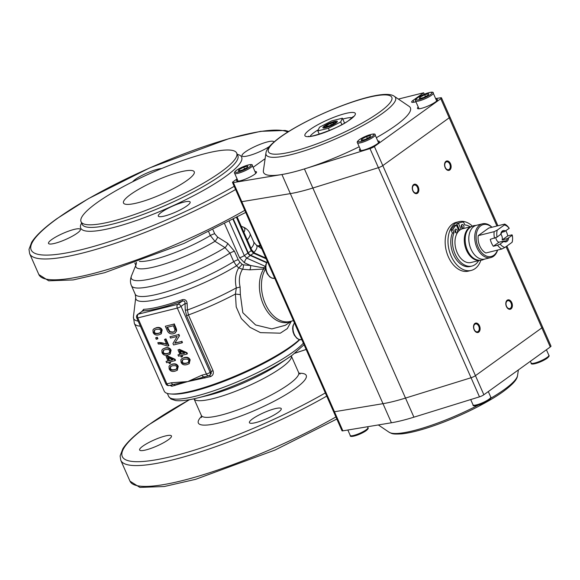 <?xml version="1.0" encoding="UTF-8"?>
<svg xmlns="http://www.w3.org/2000/svg" width="580" height="580" viewBox="0 0 580 580"><rect width="100%" height="100%" fill="white"/><g stroke="black" fill="none" stroke-linecap="round" stroke-linejoin="round"><path stroke-width="0.87" d="M333.565 411.619A3.864 0.739 -23.8 0 0 333.572 411.655A3.864 0.739 -23.8 0 0 334.457 411.749A3.864 0.739 156.2 0 1 333.572 411.655A3.864 0.739 156.2 0 1 333.565 411.619M341.997 430.751L240.925 201.594A3.864 0.739 -23.8 0 1 240.917 201.557A3.864 0.739 -23.8 0 0 240.925 201.594A3.864 0.739 -23.8 0 0 241.809 201.688L290.341 193.618A80.221 15.348 -23.8 0 0 300.766 191.414A80.221 15.348 -23.8 0 0 312.852 188.014L378.407 167.685L312.852 188.014L304.427 168.918A80.221 15.348 156.2 0 1 292.342 172.318A80.221 15.348 156.2 0 1 281.923 174.522L233.385 182.591L334.457 411.749L382.988 403.673A80.221 15.348 -23.8 0 0 393.414 401.476A80.221 15.348 -23.8 0 0 405.5 398.076A80.221 15.348 156.2 0 1 393.414 401.476A80.221 15.348 156.2 0 1 382.988 403.673L334.457 411.749L342.881 430.846A3.864 0.739 156.2 0 1 341.997 430.751A3.864 0.739 156.2 0 1 341.99 430.715M473.439 376.804A3.864 0.739 -23.8 0 0 475.448 375.659A3.864 0.739 156.2 0 1 473.439 376.804A3.864 0.739 156.2 0 1 471.054 377.747A3.864 0.739 -23.8 0 0 473.439 376.804M359.201 146.754A80.221 15.348 -23.8 0 1 304.427 168.918L369.989 148.589L378.407 167.685A3.864 0.739 -23.8 0 0 380.792 166.743A3.864 0.739 -23.8 0 0 382.8 165.604L449.203 117.82L382.8 165.604L475.448 375.659L541.851 327.881A3.864 0.739 -23.8 0 0 542.576 327.055A3.864 0.739 -23.8 0 0 542.568 327.019A3.864 0.739 -23.8 0 0 542.547 326.989M478.094 331.521A4.06 2.675 -104 0 1 477.471 331.818A4.06 2.675 -104 0 1 474.23 329.505A4.06 2.675 -104 0 1 474.882 324.235A4.06 2.675 -104 0 1 475.506 323.937A4.06 2.675 -104 0 1 478.935 326.736A4.06 2.675 -104 0 1 478.094 331.521M474.121 329.73A4.836 3.183 76 0 0 478.725 332.137A4.836 3.183 76 0 0 479.5 325.858A4.836 3.183 76 0 0 474.897 323.459A4.836 3.183 76 0 0 474.121 329.73M507.159 300.998A4.06 2.675 -104 0 1 507.79 300.708A4.06 2.675 -104 0 1 511.219 303.5A4.06 2.675 -104 0 1 510.378 308.292A4.06 2.675 -104 0 1 509.748 308.589A4.06 2.675 -104 0 1 506.514 306.276A4.06 2.675 -104 0 1 507.159 300.998M506.405 306.501A4.836 3.183 76 0 0 511.009 308.908A4.836 3.183 76 0 0 511.785 302.63A4.836 3.183 76 0 0 507.181 300.223A4.836 3.183 76 0 0 506.405 306.501M416.839 192.64A4.06 2.675 -104 0 1 416.215 192.937A4.06 2.675 -104 0 1 412.786 190.138A4.06 2.675 -104 0 1 413.627 185.346A4.06 2.675 -104 0 1 414.25 185.056A4.06 2.675 -104 0 1 417.491 187.369A4.06 2.675 -104 0 1 416.839 192.64M418.245 186.977A4.836 3.183 76 0 0 413.641 184.571A4.836 3.183 76 0 0 412.866 190.849A4.836 3.183 76 0 0 417.47 193.256A4.836 3.183 76 0 0 418.245 186.977M445.911 162.117A4.06 2.675 -104 0 1 446.535 161.827A4.06 2.675 -104 0 1 449.775 164.14A4.06 2.675 -104 0 1 449.123 169.411A4.06 2.675 -104 0 1 448.5 169.701A4.06 2.675 -104 0 1 445.07 166.909A4.06 2.675 -104 0 1 445.911 162.117M450.529 163.749A4.836 3.183 76 0 0 445.926 161.341A4.836 3.183 76 0 0 445.15 167.62A4.836 3.183 76 0 0 449.754 170.02A4.836 3.183 76 0 0 450.529 163.749M369.989 148.589A3.864 0.739 -23.8 0 0 372.367 147.646A3.864 0.739 -23.8 0 0 374.383 146.508L440.786 98.723L449.203 117.82A3.864 0.739 -23.8 0 0 449.928 116.993A3.864 0.739 -23.8 0 0 449.921 116.957A3.864 0.739 -23.8 0 0 449.899 116.928M550.971 346.086A3.864 0.739 156.2 0 1 550.993 346.115A3.864 0.739 156.2 0 1 551 346.151A3.864 0.739 156.2 0 1 550.275 346.978L483.872 394.755A3.864 0.739 156.2 0 1 481.864 395.901A3.864 0.739 156.2 0 1 479.479 396.843L413.924 417.172A80.221 15.348 -23.8 0 1 401.838 420.572A80.221 15.348 -23.8 0 1 391.413 422.769L290.341 193.618L241.809 201.688A3.864 0.739 -23.8 0 1 240.925 201.594L232.507 182.497A3.864 0.739 -23.8 0 0 233.385 182.591M374.383 146.508L382.8 165.604A3.864 0.739 -23.8 0 1 380.792 166.743A3.864 0.739 -23.8 0 1 378.407 167.685L471.054 377.747L405.5 398.076L312.852 188.014A80.221 15.348 -23.8 0 1 300.766 191.414A80.221 15.348 -23.8 0 1 290.341 193.618L281.923 174.522A80.221 15.348 -23.8 0 1 263.385 170.65L265.945 153.076A70.724 13.528 -23.8 0 0 291.472 154.548A70.724 13.528 -23.8 0 0 382.488 113.361A70.724 13.528 -23.8 0 0 394.436 96.403L409.139 106.365A80.221 15.348 -23.8 0 1 376.348 137.714M506.862 246.065L542.568 327.019A3.864 0.739 156.2 0 1 542.576 327.055A3.864 0.739 156.2 0 1 541.851 327.881L475.448 375.659L483.872 394.755M479.479 396.843L471.054 377.747L405.5 398.076L413.924 417.172M391.413 422.769L342.881 430.846M398.373 99.071L423.647 92.785L413.069 100.391A7.736 1.479 -23.8 0 0 411.626 102.037A7.736 1.479 -23.8 0 0 411.64 102.102A7.736 1.479 -23.8 0 0 413.409 102.297L415.962 101.87M237.075 178.865L233.218 181.641A3.864 0.739 -23.8 0 0 232.493 182.461A3.864 0.739 -23.8 0 0 232.507 182.497M496.922 226.012L449.203 117.82A3.864 0.739 -23.8 0 0 449.928 116.993A3.864 0.739 -23.8 0 0 449.921 116.957L441.496 97.86A3.864 0.739 -23.8 0 0 440.611 97.766L435.645 98.593M440.786 98.723A3.864 0.739 -23.8 0 0 441.51 97.897A3.864 0.739 -23.8 0 0 441.496 97.86M418.224 106.996A10.918 2.088 -23.8 0 0 417.47 108.395A10.918 2.088 -23.8 0 0 421.377 108.366A10.918 2.088 -23.8 0 0 435.435 102A10.918 2.088 -23.8 0 0 437.45 99.579A10.918 2.088 -23.8 0 0 435.913 99.194M360.115 148.813A10.918 2.088 -23.8 0 0 359.361 150.213A10.918 2.088 -23.8 0 0 363.269 150.176A10.918 2.088 -23.8 0 0 377.326 143.818A10.918 2.088 -23.8 0 0 379.342 141.397A10.918 2.088 -23.8 0 0 377.805 141.012M237.307 179.379A10.918 2.088 -23.8 0 0 236.546 180.779A10.918 2.088 -23.8 0 0 240.461 180.75A10.918 2.088 -23.8 0 0 254.518 174.384A10.918 2.088 -23.8 0 0 256.534 171.963A10.918 2.088 -23.8 0 0 254.99 171.578M265.125 158.674L253.112 167.323M423.647 92.785L424.284 94.235M507.413 238.612L502.171 239.917L507.783 235.879L512.017 234.827L512.292 235.292L507.413 238.612A4.836 3.183 -104 0 1 506.18 240.642A4.836 3.183 -104 0 1 505.434 240.99A4.836 3.183 -104 0 1 504.187 240.932L498.945 242.237A4.836 3.183 76 0 1 495.806 237.684M509.233 228.346L504.353 231.667A4.836 3.183 76 0 0 503.099 231.608A4.836 3.183 76 0 0 502.352 231.964A4.836 3.183 76 0 0 501.12 233.987L497.06 237.104A11.6 7.641 -104 0 1 497.277 230.086L504.419 224.953A11.6 7.641 -104 0 1 509.233 228.346L508.95 227.882A13.528 8.91 -104 0 0 504.709 224.076L488.759 228.049L478.21 235.632A13.528 8.91 -104 0 0 485.866 252.996L501.823 249.023A13.528 8.91 -104 0 1 497.575 245.217L493.341 246.268L498.945 242.237M497.488 250.103A16.428 10.824 -104 0 1 493.819 255.28A16.428 10.824 -104 0 1 478.166 247.102A16.428 10.824 -104 0 1 478.601 228.056A16.428 10.824 -104 0 1 491.811 227.287M497.64 250.067A17.4 11.455 -104 0 1 493.5 256.324A17.4 11.455 -104 0 1 490.81 257.578A17.4 11.455 -104 0 1 476.92 247.667A17.4 11.455 -104 0 1 482.408 223.815A17.4 11.455 -104 0 1 491.963 227.251M482.408 223.815L476.477 225.286A17.4 11.455 76 0 0 470.996 249.139A17.4 11.455 76 0 0 484.88 259.057L490.81 257.578M471.359 226.591A17.4 11.455 76 0 0 469.271 227.672A17.4 11.455 76 0 0 466.479 250.263A17.4 11.455 76 0 0 479.754 260.304M479.849 260.304L471.047 262.501A17.4 11.455 -104 0 1 457.163 252.583A17.4 11.455 -104 0 1 459.954 229.992A17.4 11.455 -104 0 1 462.644 228.73L471.446 226.541M459.367 229.709A17.4 11.455 76 0 0 458.599 230.13M507.783 235.879A13.528 8.91 76 0 0 505.869 230.768M512.292 235.292A11.6 7.641 -104 0 1 512.517 240.033L512.415 241.019A13.528 8.91 -104 0 1 512.365 241.439L512.075 242.31L504.934 247.45A11.6 7.641 -104 0 1 500.12 244.049L503.802 241.403A5.8 3.821 -104 0 0 508.616 237.938M493.341 246.268A13.528 8.91 -104 0 1 490.281 239.33L497.06 237.104M504.353 231.667L502.026 232.246M502.171 239.917A4.836 3.183 76 0 0 500.881 234.276M505.55 230.992A5.8 3.821 76 0 0 500.736 234.458M512.517 240.033A11.6 7.641 -104 0 1 512.075 242.31M504.187 240.932L503.802 241.403M500.12 244.049L497.575 245.217M494.515 238.271A13.528 8.91 -104 0 1 494.167 231.667L478.21 235.632M494.167 231.667L497.277 230.086M504.934 247.45L501.823 249.023M504.709 224.076L504.419 224.953M480.863 260.275A25.128 16.552 -104 0 1 475.107 268.605A25.128 16.552 -104 0 1 471.221 270.425A25.128 16.552 -104 0 1 451.16 256.106A25.128 16.552 -104 0 1 455.199 223.467A25.128 16.552 -104 0 1 459.084 221.647A25.128 16.552 -104 0 1 472.352 226.099M471.221 270.425L468.401 271.128A25.128 16.552 -104 0 1 448.34 256.81A25.128 16.552 -104 0 1 452.371 224.17A25.128 16.552 -104 0 1 456.257 222.35L459.084 221.647M459.266 229.47A17.69 11.651 76 0 0 458.497 229.912M457.236 230.253A1.936 1.276 -104 0 1 456.627 232.906A1.936 1.276 -104 0 1 455.083 231.804A1.936 1.276 -104 0 1 455.691 229.151A1.936 1.276 -104 0 1 457.236 230.253M454.974 229.876A1.936 1.276 -104 0 1 455.539 230.673A1.936 1.276 -104 0 1 455.648 232.602M463.688 225.606A1.936 1.276 -104 0 1 463.079 228.259A1.936 1.276 -104 0 1 461.535 227.157A1.936 1.276 -104 0 1 462.144 224.504A1.936 1.276 -104 0 1 463.688 225.606M461.426 225.229A1.936 1.276 -104 0 1 461.999 226.026A1.936 1.276 -104 0 1 462.108 227.954M478.645 260.608A21.068 13.877 -104 0 1 471.932 266.06A21.068 13.877 -104 0 1 455.119 254.054A21.068 13.877 -104 0 1 454.046 232.674L452.357 233.095L451.095 230.245A23.932 15.761 -104 0 1 454.626 225.388L456.322 224.968L458.918 230.862M471.932 266.06L470.242 266.481A21.068 13.877 -104 0 1 453.422 254.475A21.068 13.877 -104 0 1 452.357 233.095M461.071 229.31L458.468 223.416A23.932 15.761 -104 0 1 461.064 222.387A23.932 15.761 -104 0 1 463.55 222.082L464.812 224.931A21.068 13.877 -104 0 1 470.242 226.838M454.046 232.674L452.791 229.825A23.932 15.761 -104 0 1 456.322 224.968M458.468 223.416L456.779 223.837A23.932 15.761 -104 0 1 459.367 222.814L461.064 222.387M459.607 230.253L456.779 223.837M452.791 229.825L451.095 230.245M243.745 167.127L239.018 169.57L238.365 171.006L242.44 169.991L247.167 167.547L247.827 166.119L243.745 167.127L244.535 168.91M239.525 170.716L239.018 169.57M366.56 136.561L361.833 139.004L361.18 140.432L365.255 139.417L369.982 136.981L370.635 135.546L366.56 136.561L367.343 138.344M362.333 140.15L361.833 139.004M424.669 94.75L419.942 97.194L419.289 98.622L423.364 97.607L428.091 95.163L428.743 93.735L424.669 94.75L425.452 96.526M420.442 98.332L419.942 97.194M334.493 121.401A7.881 1.508 -23.8 0 0 326.025 124.925A7.881 1.508 -23.8 0 0 323.154 127.941A7.881 1.508 -23.8 0 0 325.721 127.709A7.881 1.508 -23.8 0 0 332.949 124.867A7.881 1.508 -23.8 0 0 337.299 121.706A7.881 1.508 -23.8 0 0 334.493 121.401M344.549 123.069L342.403 118.204L331.803 120.843L319.515 127.194L317.818 130.906L328.411 128.267L340.707 121.916L342.403 118.204M341.874 124.577L340.707 121.916M329.404 130.514L328.411 128.267M319.275 134.212L317.818 130.906M333.297 122.264A5.72 1.095 -23.8 0 0 325.931 125.599A5.72 1.095 -23.8 0 0 325.032 126.389A5.72 1.095 -23.8 0 0 327.794 126.6A5.72 1.095 -23.8 0 0 334.29 123.518A5.72 1.095 -23.8 0 0 334.892 122.046A5.72 1.095 -23.8 0 0 333.297 122.264M333.892 122.605L330.629 123.409L326.852 125.367L326.33 126.513L329.585 125.7L333.369 123.743L333.892 122.605M327.25 126.281L326.852 125.367M331.26 124.838L330.629 123.409M132.668 181.765A17.4 3.328 156.2 0 1 135.423 179.321A17.4 3.328 156.2 0 1 161.639 168.526M186.927 205.9A17.4 3.328 156.2 0 1 169.751 214.433A17.4 3.328 156.2 0 1 158.304 216.086A17.4 3.328 156.2 0 1 161.516 212.229A17.4 3.328 156.2 0 1 178.691 203.696A17.4 3.328 156.2 0 1 190.138 202.043A17.4 3.328 156.2 0 1 186.927 205.9M269.381 146.522A17.4 3.328 156.2 0 1 252.546 154.519A17.4 3.328 156.2 0 1 242.005 155.853A17.4 3.328 156.2 0 1 245.217 151.996A17.4 3.328 156.2 0 1 262.392 143.47A17.4 3.328 156.2 0 1 273.84 141.81A17.4 3.328 156.2 0 1 273.898 142.042M77.125 233.232A17.4 3.328 156.2 0 1 59.95 241.758A17.4 3.328 156.2 0 1 48.503 243.411A17.4 3.328 156.2 0 1 51.721 239.554A17.4 3.328 156.2 0 1 68.889 231.029A17.4 3.328 156.2 0 1 80.344 229.368A17.4 3.328 156.2 0 1 77.125 233.232M131.457 285.708L135.198 294.198A64.757 12.39 156.2 0 0 158.398 294.002A64.757 12.39 156.2 0 0 233.704 261.638A3.864 0.739 156.2 0 1 235.922 260.5A3.864 0.739 156.2 0 1 238.199 259.702L234.45 251.22A3.864 0.739 156.2 0 0 232.174 252.01A3.864 0.739 156.2 0 0 229.956 253.148A64.757 12.39 156.2 0 1 154.657 285.512A64.757 12.39 156.2 0 1 131.457 285.708C130.123 282.728 130.137 279.437 131.493 275.833A61.929 11.846 156.2 0 0 153.526 278.24A61.929 11.846 156.2 0 0 225.004 247.624A3.864 1.305 121.9 0 0 227.708 243.361L217.587 237.075A3.864 1.312 -58.3 0 1 214.948 241.294L225.004 247.624L229.956 253.148L233.704 261.638L236.502 265.785A8207.812 2154.236 46.7 0 1 238.663 267.873C235.436 273.513 234.654 280.183 236.328 287.89L235.415 294.046A77.321 14.797 156.2 0 1 188.442 314.954L187.405 310.017L187.137 303.572C186.789 300.411 185.172 299.12 182.287 299.708A1.936 0.645 -109.8 0 1 182.272 301.085L184.237 301.092L184.962 302.093L185.259 309.988L186.608 315.875L211.192 371.606L211.192 373.527L209.822 375.166M137.721 314.396L142.745 310.923A71.681 13.717 -23.8 0 0 182.272 301.085L177.792 304.312A2.9 1.907 76 0 0 176.987 305.892A2.9 1.907 76 0 0 177.321 308.074A2.9 0.558 -23.8 0 0 179.292 307.364A2.9 0.558 -23.8 0 0 181.054 306.385A2.9 2.11 -125.7 0 0 179.626 304.696A2.9 2.11 -125.7 0 0 177.792 304.312L138.265 314.15A2.9 2.11 -125.7 0 0 137.721 314.396A2.9 2.9 0 0 0 136.757 317.92A2.9 0.558 -23.8 0 0 136.771 317.942A2.9 0.558 -23.8 0 0 137.801 317.912A2.9 1.907 -104 0 1 137.46 315.73A2.9 1.907 -104 0 1 138.265 314.15L142.745 310.923A1.936 1.711 -92.1 0 0 143.688 309.314L142.006 311.315M206.226 153.33A85.057 16.276 156.2 0 1 236.698 153.084A85.057 16.276 156.2 0 1 196.446 187.094A85.057 16.276 156.2 0 1 111.527 221.48A85.057 16.276 156.2 0 1 81.055 221.727A85.057 16.276 156.2 0 1 121.307 187.717A85.057 16.276 156.2 0 1 206.226 153.33M224.656 223.938L239.562 257.723A3.864 0.739 -23.8 0 0 242.034 256.839A3.864 0.739 -23.8 0 0 244.332 255.613L229.288 221.502M236.56 217.58L251.169 250.69L244.332 255.613L246.783 258.144A3.864 1.66 113.9 0 0 245.268 260.195A3.864 1.66 113.9 0 0 244.456 262.791L250.509 265.481L243.288 264.85L242.099 264.248A8348.063 6075.493 -125.7 0 0 239.924 262.167L238.199 259.702M233.464 219.269L248.204 252.684A3.864 3.052 -123.9 0 0 249.204 254.221A3.864 3.052 -123.9 0 0 250.654 255.222L253.619 253.228L266.155 258.796M237.249 217.195L251.706 249.965A3.864 0.739 -23.8 0 1 251.169 250.69L253.619 253.228A3.864 1.66 113.9 0 1 254.635 253.061L265.821 258.027M265.567 266.459A3.864 2.9 35.8 0 1 265.437 266.423L246.783 258.144L250.277 255.49A3.864 2.545 52.8 0 1 248.878 254.453A3.864 2.545 52.8 0 1 247.827 252.96L233.066 219.479M136.409 263.11L136.351 263.603M266.51 262.696L250.277 255.49L250.654 255.222L266.699 262.341M262 267.619L250.509 265.481A3.864 2.248 95.1 0 1 249.733 269.838L263.632 269.04A3.864 0.638 72.3 0 0 263.407 267.648L262 267.619M291.464 321.139L285.324 325.3L271.824 328.904L255.584 324.952L242.824 312.707L240.367 294.633L235.415 294.046L236.205 306.907L241.338 318.587L250.052 327.337L260.464 332.637L280.314 333.174L287.325 328.592L291.29 321.255M206.415 376.275L187.804 381.567L210.612 376.579C213.041 375.405 213.846 373.44 213.019 370.685L188.442 314.954A1.936 0.37 -23.8 0 0 187.427 315.397A1.936 0.37 -23.8 0 0 186.608 315.875M299.411 339.612A77.321 14.797 156.2 0 1 191.958 390.978A77.321 14.797 156.2 0 1 170.426 393.95A77.321 14.797 156.2 0 1 164.256 391.21L134.371 323.459L133.422 316.905A76.031 14.551 156.2 0 0 138.171 321.117M171.499 394.009A75.393 14.427 -23.8 0 0 193.474 391.21A75.393 14.427 -23.8 0 0 299.758 339.684A75.393 14.427 -23.8 0 1 193.474 391.21A75.393 14.427 -23.8 0 1 172.477 394.103L170.426 393.95M170.621 385.185A1.936 1.682 -94.4 0 1 171.876 386.236L187.804 381.567L173.326 384.467A2.9 1.907 -104 0 1 172.623 384.279A2.9 1.907 -104 0 1 171.339 382.778L166.895 383.88L137.801 317.912L177.321 308.074L206.422 374.042L201.978 375.151A2.9 1.907 76 0 0 203.261 376.652A2.9 1.907 76 0 0 203.964 376.84A1.936 0.805 79.1 0 1 204.878 378.087M130.645 194.43A38.664 7.395 156.2 0 1 168.809 175.479A38.664 7.395 156.2 0 1 194.249 171.803A38.664 7.395 156.2 0 1 187.108 180.38A38.664 7.395 156.2 0 1 148.944 199.332A38.664 7.395 156.2 0 1 123.504 203.007A38.664 7.395 156.2 0 1 130.645 194.43M169.925 385.352L171.781 386.244A1.936 1.667 90 0 0 170.585 385.192M240.367 294.633L240.098 286.904A5.8 2.392 166.8 0 1 236.328 287.89A76.031 14.551 156.2 0 1 187.405 310.017A1.936 0.442 -2.2 0 1 185.259 309.988M209.525 375.369A1.936 0.725 -111.6 0 1 210.612 376.579M187.137 303.572A1.936 0.442 -2 0 1 185.027 303.529L181.054 306.385L210.149 372.353A2.9 0.558 156.2 0 1 208.387 373.332A2.9 0.558 156.2 0 1 206.422 374.042A2.9 1.907 76 0 0 207.705 375.543A2.9 1.907 76 0 0 208.735 375.695A2.9 2.9 0 0 0 209.728 375.238A2.9 2.11 -125.7 0 0 210.344 374.354A2.9 2.11 -125.7 0 0 210.149 372.353L211.192 371.606A1.936 0.37 156.2 0 1 212.012 371.127A1.936 0.37 156.2 0 1 213.019 370.685M209.445 375.42A1.936 0.718 -109 0 1 210.438 376.645M206.379 376.282L208.735 375.695M174.986 385.526A1.936 1.631 -109.2 0 0 173.326 384.467L171.586 384.946M136.024 262.588L136.344 263.32A3.864 2.342 -162 0 1 136.387 263.342M208.742 231.942L210.33 235.552L214.948 241.294A53.092 10.157 156.2 0 1 154.947 266.771A53.092 10.157 156.2 0 1 136.053 264.705L131.493 275.833M135.198 294.198L135.734 297.583A66.055 12.637 156.2 0 0 159.594 298.86A66.055 12.637 156.2 0 0 236.502 265.785A3.864 0.652 133.8 0 0 239.924 262.167M240.098 286.904C238.583 280.234 239.38 274.355 242.483 269.258L238.663 267.873A3.864 0.652 133.8 0 0 242.099 264.248M249.733 269.838L242.483 269.258A3.864 2.248 94.9 0 0 243.288 264.85M265.546 267.539A3.864 1.552 45.7 0 1 264.835 267.17L263.407 267.648M291.109 321.226A31.262 20.59 76 0 1 264.661 307.183A31.262 20.59 76 0 1 263.632 269.04L265.589 268.286M265.582 266.227L264.835 267.17M254.635 253.061L251.706 249.965A3.864 0.739 -23.8 0 0 251.662 249.915M166.09 356.432L168.084 360.949L166.054 361.456L166.619 362.732L168.642 362.224L169.266 363.631L170.223 363.399L169.599 361.993L175.088 360.622L174.624 359.578L167.047 356.192L166.09 356.432L167.047 356.192M169.034 360.709L167.598 357.447L172.862 359.76L169.034 360.709L172.565 359.629M168.301 357.758L169.469 360.405M170.114 361.862L170.65 363.087L170.223 363.399M168.004 360.767L166.054 361.456M167.475 355.888L175.059 359.267L174.624 359.578M175.059 359.267L175.515 360.318L175.088 360.622M167.852 355.018L169.897 354.177L170.679 350.552C169.686 348.283 167.743 347.507 164.858 348.225L162.726 349.124L161.863 350.117L162.037 352.698C163.038 354.96 164.974 355.736 167.852 355.018M165.438 349.544L168.584 349.493L169.817 350.748L169.338 352.879L167.272 353.699C164.676 354.22 163.212 353.822 162.886 352.488L163.364 350.371L165.438 349.544M163.603 350.219L163.321 352.176C163.647 353.51 165.104 353.916 167.7 353.387L169.534 352.72M162.951 348.971L165.285 347.92C168.178 347.202 170.114 347.971 171.107 350.24L170.107 354.017M168.483 345.926L165.51 339.184L164.51 339.43L166.757 344.527C163.466 342.874 160.479 342.272 157.789 342.715L158.369 344.034L160.921 343.947L167.678 346.122L168.483 345.926L168.91 345.615L165.938 338.872L165.51 339.184M157.789 342.715L166.453 343.839M165.938 338.872L164.51 339.43M157.463 339.01L156.825 337.56L155.643 337.85L156.288 339.307L157.898 338.698L157.252 337.248L156.825 337.56M155.643 337.85L157.252 337.248M158.934 334.798L160.979 333.957L161.762 330.332C160.769 328.062 158.826 327.287 155.94 328.005L153.809 328.904L152.946 329.897L153.12 332.478C154.12 334.74 156.056 335.508 158.934 334.798M156.52 329.324L159.667 329.273L160.899 330.527L160.421 332.652L158.347 333.478C155.759 334 154.294 333.601 153.968 332.267L154.447 330.143L156.52 329.324M154.686 329.998L154.403 331.956C154.729 333.29 156.187 333.696 158.782 333.166L160.617 332.5M154.034 328.751L156.368 327.7C159.254 326.982 161.196 327.751 162.19 330.02L161.189 333.797M186.883 364.631L188.935 363.798L189.711 360.165C188.718 357.896 186.774 357.128 183.889 357.845L181.757 358.744L180.895 359.731L181.069 362.319C182.069 364.574 184.012 365.349 186.883 364.631M184.469 359.165L187.623 359.107L188.848 360.361L188.369 362.493L186.303 363.312C183.708 363.841 182.25 363.435 181.924 362.101L182.403 359.984L184.469 359.165M182.635 359.832L182.352 361.797C182.678 363.123 184.135 363.529 186.731 363.007L188.565 362.333M181.982 358.592L184.317 357.534C187.21 356.816 189.152 357.592 190.146 359.854L189.138 363.638M177.987 349.87L179.981 354.387L177.951 354.887L178.517 356.171L180.54 355.663L181.163 357.07L182.12 356.83L181.496 355.424L186.985 354.061L186.521 353.01L178.944 349.631L177.987 349.87L178.944 349.631M180.931 354.148L179.495 350.885L184.752 353.198L180.931 354.148L184.462 353.068M180.199 351.19L181.366 353.836M182.011 355.301L182.548 356.519L182.12 356.83M179.894 354.206L177.951 354.887M179.372 349.32L186.956 352.705L186.521 353.01M186.956 352.705L187.412 353.749L186.985 354.061M179.046 336.052L178.422 334.638L169.947 336.748L170.534 338.067L177.183 336.414L172.949 343.541L173.572 344.955L182.04 342.852L181.46 341.533L174.812 343.186L179.474 335.748L174.812 343.186M178.422 334.638L169.947 336.748M178.85 334.334L179.474 335.748M175.24 342.874L181.46 341.533M181.888 341.221L182.468 342.541L182.04 342.852M175.37 327.729L173.79 324.14L165.315 326.243L166.975 330.005C168.084 333.05 170.223 334.312 173.398 333.797L174.957 333.108L176.131 331.289L175.37 327.729L175.798 327.417L176.494 329.302L176.559 330.977L176.131 331.289M166.924 327.381L173.398 325.764L174.971 329.781L174.123 331.803L172.789 332.369L169.628 331.999L166.924 327.381M167.439 327.25L170.056 331.695L173.217 332.057L174.326 331.637M173.79 324.14L165.315 326.243M174.218 323.829L175.798 327.417M170.056 331.695L169.628 331.999M176.559 330.977L175.16 332.949M174.986 371.193L177.038 370.359L177.813 366.727C176.82 364.465 174.877 363.689 171.992 364.407L169.86 365.306L168.998 366.299L169.172 368.88C170.172 371.142 172.115 371.911 174.986 371.193M172.572 365.726L175.725 365.675L176.951 366.93L176.472 369.054L174.406 369.88C171.81 370.402 170.353 370.004 170.027 368.67L170.506 366.546L172.572 365.726M170.737 366.393L170.455 368.358C170.781 369.692 172.245 370.091 174.834 369.569L176.668 368.902M170.085 365.154L172.419 364.095C175.312 363.377 177.255 364.153 178.249 366.422L177.241 370.2M252.633 418.818A17.4 3.328 156.2 0 1 269.809 410.285A17.4 3.328 156.2 0 1 281.257 408.632A17.4 3.328 156.2 0 1 278.045 412.489A17.4 3.328 156.2 0 1 260.869 421.022A17.4 3.328 156.2 0 1 249.422 422.675A17.4 3.328 156.2 0 1 252.633 418.818M142.832 446.143A17.4 3.328 156.2 0 1 160.007 437.617A17.4 3.328 156.2 0 1 171.455 435.957A17.4 3.328 156.2 0 1 168.243 439.821A17.4 3.328 156.2 0 1 151.068 448.347A17.4 3.328 156.2 0 1 139.62 450A17.4 3.328 156.2 0 1 142.832 446.143M506.028 246.66L550.275 346.978M518.368 369.938L517.548 375.536A70.724 13.528 156.2 0 1 504.296 389.542A70.724 13.528 156.2 0 1 490.716 398.279M478.145 405.195A70.724 13.528 156.2 0 1 413.286 430.73A70.724 13.528 156.2 0 1 389.057 432.209L378.334 424.944M310.206 136.242A23.678 4.531 156.2 0 1 314.345 132.334A23.678 4.531 156.2 0 1 318.355 129.724M342.794 119.088A23.678 4.531 156.2 0 1 344.825 118.545A23.678 4.531 156.2 0 1 352.161 117.74M350.226 119.552A27.55 5.271 156.2 0 1 314.773 135.59A27.55 5.271 156.2 0 1 309.995 129.565A27.55 5.271 156.2 0 1 345.441 113.521A27.55 5.271 156.2 0 1 350.226 119.552M280.872 136.807A67.425 12.898 -23.8 0 0 292.574 151.561A67.425 12.898 -23.8 0 0 379.342 112.302A67.425 12.898 -23.8 0 0 367.64 97.549A67.425 12.898 -23.8 0 0 280.872 136.807M413.069 100.391L413.881 102.218M473.062 404.905C472.098 407.508 482.538 404.485 488.824 400.207C490.839 398.569 491.477 397.532 490.752 397.104A9.664 1.849 156.2 0 1 488.962 399.243A9.664 1.849 156.2 0 1 476.528 404.876A9.664 1.849 156.2 0 1 473.062 404.905L470.706 399.562M474.302 405.246A8.7 1.667 -23.8 0 0 479.754 404.659A8.7 1.667 -23.8 0 0 488.643 400.287M531.171 363.087C530.214 365.69 540.654 362.667 546.933 358.389C548.948 356.751 549.593 355.721 548.861 355.286A9.664 1.849 156.2 0 1 547.078 357.432A9.664 1.849 156.2 0 1 534.637 363.058A9.664 1.849 156.2 0 1 531.171 363.087L530.381 361.289M532.411 363.435A8.7 1.667 -23.8 0 0 537.863 362.841A8.7 1.667 -23.8 0 0 546.751 358.476M350.255 435.471C349.29 438.074 359.731 435.051 366.016 430.773C368.032 429.135 368.67 428.105 367.938 427.67A9.664 1.849 156.2 0 1 366.154 429.809A9.664 1.849 156.2 0 1 353.713 435.442A9.664 1.849 156.2 0 1 350.255 435.471L347.848 430.019M351.494 435.819A8.7 1.667 -23.8 0 0 356.939 435.225A8.7 1.667 -23.8 0 0 365.835 430.853M252.322 165.525C253.286 162.922 242.846 165.945 236.56 170.223C234.624 171.738 233.987 172.768 234.632 173.326A9.664 1.849 -23.8 0 0 238.097 173.297A9.664 1.849 -23.8 0 0 250.538 167.671A9.664 1.849 -23.8 0 0 252.322 165.525L255.78 173.362M249.451 166.975A8.7 1.667 156.2 0 1 238.249 172.042A8.7 1.667 156.2 0 1 236.742 170.143A8.7 1.667 156.2 0 1 247.936 165.075A8.7 1.667 156.2 0 1 249.451 166.975M375.129 134.959C376.094 132.356 365.654 135.379 359.368 139.657C357.439 141.165 356.794 142.201 357.447 142.76A9.664 1.849 -23.8 0 0 360.905 142.731A9.664 1.849 -23.8 0 0 373.346 137.105A9.664 1.849 -23.8 0 0 375.129 134.959L378.588 142.796M372.259 136.409A8.7 1.667 156.2 0 1 361.064 141.476A8.7 1.667 156.2 0 1 359.556 139.57A8.7 1.667 156.2 0 1 370.75 134.509A8.7 1.667 156.2 0 1 372.259 136.409M433.238 93.141C434.202 90.538 423.762 93.561 417.484 97.839C415.548 99.354 414.903 100.391 415.555 100.942A9.664 1.849 -23.8 0 0 419.014 100.92A9.664 1.849 -23.8 0 0 431.455 95.287A9.664 1.849 -23.8 0 0 433.238 93.141L436.697 100.978M430.367 94.598A8.7 1.667 156.2 0 1 419.173 99.659A8.7 1.667 156.2 0 1 417.665 97.759A8.7 1.667 156.2 0 1 428.859 92.691A8.7 1.667 156.2 0 1 430.367 94.598M251.002 248.37A64.757 12.39 156.2 0 0 253.699 241.925L255.845 244.615A66.055 12.637 156.2 0 1 253.808 252.583M253.699 241.925L249.958 233.443A64.757 12.39 156.2 0 1 247.254 239.888M235.603 189.522A144.986 27.738 156.2 0 1 81.613 253.293A144.986 27.738 156.2 0 1 29.667 253.721L29 249.356L31.69 242.23C35.953 235.516 44.348 227.672 56.876 218.689L88.37 198.679L149.865 167.83L229.223 138.555L260.666 131.334L285.099 130.449L288.738 131.428M244.789 210.351A144.986 27.738 156.2 0 1 90.799 274.13A144.986 27.738 156.2 0 1 38.853 274.558L29.667 253.721M234.197 186.339A142.085 27.188 156.2 0 1 66.316 252.96A142.085 27.188 156.2 0 1 57.42 218.435A142.085 27.188 156.2 0 1 240.265 135.698A142.085 27.188 156.2 0 1 287.76 132.044M136.757 317.92L165.858 383.887A2.9 2.9 0 0 0 169.208 385.533A2.9 1.907 -104 0 1 168.178 385.381A2.9 1.907 -104 0 1 166.895 383.88A2.9 0.558 156.2 0 1 165.873 383.916A2.9 0.558 156.2 0 1 165.858 383.887A2.9 0.558 156.2 0 1 165.851 383.866M293.437 320.646L290.043 321.494A30.928 20.372 -104 0 1 265.691 304.609A30.928 20.372 -104 0 1 265.64 268.823M236.698 153.084L237.851 155.686A85.057 16.276 156.2 0 1 222.133 174.551A85.057 16.276 156.2 0 1 112.672 224.083A85.057 16.276 156.2 0 1 82.2 224.337L81.055 221.727M81.62 223.017A87.957 16.827 -23.8 0 0 128.811 223.061A87.957 16.827 -23.8 0 0 225.402 176.625A87.957 16.827 -23.8 0 0 237.263 154.367M217.587 237.075L214.68 233.711A3.864 0.739 -23.8 0 0 212.505 234.465A3.864 0.739 -23.8 0 0 210.33 235.552A50.264 9.614 156.2 0 1 153.816 259.499A50.264 9.614 156.2 0 1 139.381 261.384M241.273 226.309L242.643 226.809A61.929 11.846 156.2 0 1 243.883 232.239M209.264 375.463A2.9 2.11 -125.7 0 0 209.728 375.238L209.967 375.064M260.362 245.652L258.832 246.754M182.287 299.708A70.006 13.398 156.2 0 1 160.102 306.588A70.006 13.398 156.2 0 1 143.688 309.314M140.403 326.192A77.321 14.797 156.2 0 1 134.371 323.459M257.817 246.029L260.26 245.42M201.978 375.151L187.804 381.567L171.339 382.778M234.45 251.22L227.708 243.361M214.68 233.711L212.983 229.861M239.562 257.723L244.456 262.791M167.7 353.387L167.272 353.699M165.285 347.92L164.858 348.225M171.107 350.24L170.679 350.552M163.321 352.176L162.886 352.488M158.782 333.166L158.347 333.478M156.368 327.7L155.94 328.005M162.19 330.02L161.762 330.332M154.403 331.956L153.968 332.267M186.731 363.007L186.303 363.312M184.317 357.534L183.889 357.845M190.146 359.854L189.711 360.165M182.352 361.797L181.924 362.101M173.217 332.057L172.789 332.369M168.338 329.288L167.91 329.599M176.494 329.302L176.066 329.614M174.834 369.569L174.406 369.88M172.419 364.095L171.992 364.407M178.249 366.422L177.813 366.727M170.455 368.358L170.027 368.67M194.605 398.641A73.239 14.014 -23.8 0 0 196.888 398.112C187.789 400.33 180.75 401.15 175.754 400.584L170.933 399.018L168.657 396.408A75.393 14.427 -23.8 0 0 195.67 396.184A75.393 14.427 -23.8 0 0 292.69 352.285A75.393 14.427 -23.8 0 0 303.376 343.179M304.065 344.745L292.269 355.163L279.719 363.711A57.456 10.991 -23.8 0 1 208.438 395.313A57.456 10.991 -23.8 0 1 207.582 395.524L196.888 398.112A73.239 14.014 -23.8 0 0 197.976 397.844A73.239 14.014 -23.8 0 0 288.84 357.555A73.239 14.014 -23.8 0 0 292.233 355.192M298.635 372.541A53.157 10.172 -23.8 0 1 288.811 384.33A53.157 10.172 -23.8 0 1 220.4 415.287A53.157 10.172 -23.8 0 1 201.354 415.447L194.003 398.786A53.157 10.172 -23.8 0 0 213.048 398.627A53.157 10.172 -23.8 0 0 281.459 367.669A53.157 10.172 -23.8 0 0 291.283 355.881L298.635 372.541L300.027 374.093M201.601 416.266A58.957 11.281 -23.8 0 0 219.465 422.82A58.957 11.281 -23.8 0 0 295.343 388.484A58.957 11.281 -23.8 0 0 299.07 373.281M335.907 416.94A144.986 27.738 156.2 0 1 181.917 480.718A144.986 27.738 156.2 0 1 129.971 481.146L139.845 487.403L164.278 486.518L195.728 479.298L275.079 450.029L336.828 419.028M189.471 399.678L147.994 425.278C135.466 434.26 127.071 442.105 122.808 448.818L120.118 455.945L120.785 460.31A144.986 27.738 -23.8 0 0 172.731 459.882A144.986 27.738 -23.8 0 0 326.721 396.111M325.315 392.928A142.085 27.188 156.2 0 1 173.195 456.119A142.085 27.188 156.2 0 1 148.538 425.024A142.085 27.188 156.2 0 1 189.674 399.649M294.843 353.263A142.085 27.188 156.2 0 1 306.168 349.508M267.315 261.413L265.836 264.611L265.546 267.206L265.945 270.476L267.184 273.702L269.78 276.906L271.94 278.117L274.753 278.284A9.664 6.365 -104 0 1 267.133 272.752A9.664 6.365 -104 0 1 267.38 261.565M294.386 322.792L292.907 325.989L292.617 328.584L293.016 331.854L294.256 335.08L296.851 338.285L299.012 339.496L301.825 339.662A9.664 6.365 -104 0 1 294.205 334.131A9.664 6.365 -104 0 1 294.451 322.944M497.908 225.772L449.921 116.957M517.548 375.536C517.201 378.551 515.156 382.677 503.346 391.471C487.7 402.846 458.838 417.071 434.246 425.582C421.102 430.157 410.314 432.919 401.867 433.854C391.877 434.449 392.116 433.608 389.057 432.209M542.568 327.019L550.993 346.115M353.22 116.551L349.501 119.886C338.56 129.094 305.471 138.867 308.611 136.227L309.256 136.604M394.436 96.403C382.459 86.572 310.909 115.05 280.147 137.141C268.388 145.899 266.307 150.024 265.945 153.076M458.911 229.658L459.302 229.564M476.195 225.366L473.729 225.635L470.51 227.135C459.302 234.581 466.857 263.132 482.292 260.036L484.597 259.122M490.752 397.104L488.309 391.565M548.861 355.286L546.418 349.747M367.938 427.67L367.531 426.742M234.632 173.326L238.09 181.163M357.447 142.76L360.898 150.597M415.555 100.942L419.007 108.779M334.892 122.046L336.958 122.199M325.032 126.389L323.749 128.02M242.643 226.809C246.145 228.172 248.581 230.376 249.958 233.443M255.845 244.615L261.776 248.856M135.734 297.583L133.422 316.905M171.637 384.932L169.208 385.533M134.821 263.015L135.821 265.277M136.43 262.443L136.053 264.705M257.716 245.956L260.217 245.333M162.726 349.124L163.154 348.819M169.897 354.177L170.332 353.873M153.809 328.904L154.237 328.592M160.979 333.957L161.414 333.652M181.757 358.744L182.192 358.433M188.935 363.798L189.363 363.486M174.957 333.108L175.385 332.797M169.86 365.306L170.295 364.994M177.038 370.359L177.465 370.047M245.71 212.439L183.969 243.44L104.61 272.709L73.167 279.93L48.727 280.814L38.853 274.558M201.354 415.447L201.557 417.52M295.002 353.14L306.138 349.443M120.785 460.31L129.971 481.146M167.352 393.436L168.657 396.408"/></g></svg>
